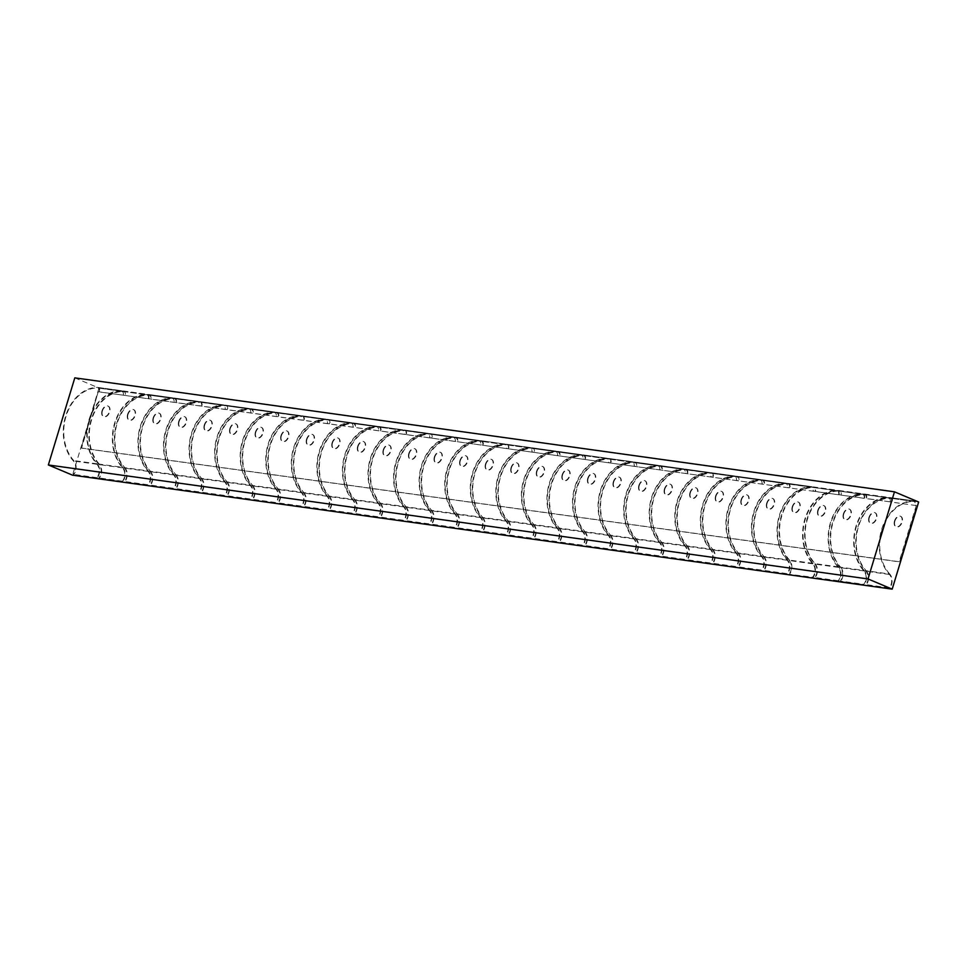 <?xml version="1.0" encoding="UTF-8"?>
<svg xmlns="http://www.w3.org/2000/svg" width="967" height="967" viewBox="0 0 967 967"><rect width="100%" height="100%" fill="white"/><g stroke="black" fill="none" stroke-linecap="round" stroke-linejoin="round"><path stroke-width="0.73" stroke-dasharray="4.83 3.63" d="M74.81 377.855L98.997 388.057L918.65 502.03M98.997 388.057L72.525 475.172M864.196 494.004A3.59 2.756 -82.1 0 1 864.534 494.016A3.59 2.756 -82.1 0 1 866.613 498.67L98.259 391.708L81.579 448.156L899.624 561.912L916.716 505.632L866.202 498.488A3.022 2.321 -82.1 0 0 864.45 494.584A3.022 2.321 -82.1 0 0 864.172 494.572L887.682 497.836A3.022 2.321 -82.1 0 1 887.972 497.86A3.022 2.321 -82.1 0 1 889.713 501.764L890.123 501.933A3.59 2.756 -82.1 0 0 888.044 497.292A3.59 2.756 -82.1 0 0 887.706 497.268A41.617 31.984 -82.1 0 0 856.315 525.19A41.617 31.984 -82.1 0 0 863.857 570.917A9.186 7.059 -82.1 0 1 863.797 584.298L840.287 581.034A9.186 7.059 97.9 0 0 840.347 567.653A41.617 31.984 -82.1 0 1 832.792 521.914A41.617 31.984 -82.1 0 1 864.196 494.004L887.706 497.268M840.649 567.206A9.755 7.494 -82.1 0 1 840.577 581.433L864.087 584.709A9.755 7.494 -82.1 0 0 864.16 570.47L840.649 567.206A41.049 31.548 -82.1 0 1 833.203 522.107A41.049 31.548 -82.1 0 1 864.172 494.572M864.16 570.47A41.049 31.548 -82.1 0 1 856.714 525.371A41.049 31.548 -82.1 0 1 887.682 497.836M838.607 566.916L815.084 563.652A41.049 31.548 -82.1 0 1 807.638 518.554A41.049 31.548 -82.1 0 1 838.607 491.018L862.117 494.282A41.049 31.548 -82.1 0 0 831.149 521.817A41.049 31.548 -82.1 0 0 838.607 566.916A9.755 7.494 -82.1 0 1 838.522 581.143L838.232 580.744A9.186 7.059 -82.1 0 0 838.292 567.363A41.617 31.984 -82.1 0 1 830.75 521.636A41.617 31.984 -82.1 0 1 862.141 493.714A3.59 2.756 -82.1 0 1 862.479 493.738A3.59 2.756 -82.1 0 1 864.558 498.38L891.767 502.042A3.022 2.321 -82.1 0 0 890.015 498.138A3.022 2.321 -82.1 0 0 889.737 498.126L913.247 501.389A3.022 2.321 -82.1 0 1 913.525 501.414A3.022 2.321 -82.1 0 1 915.278 505.318L916.305 505.463L899.213 561.73L81.168 447.987L98.259 391.708M815.084 563.652A9.755 7.494 -82.1 0 1 815.012 577.879L814.722 577.48A9.186 7.059 97.9 0 0 814.782 564.087A41.617 31.984 -82.1 0 1 807.24 518.36A41.617 31.984 -82.1 0 1 838.631 490.45A3.59 2.756 -82.1 0 1 838.969 490.462A3.59 2.756 -82.1 0 1 841.048 495.116L864.147 498.21A3.022 2.321 -82.1 0 0 862.407 494.306L838.897 491.031A3.022 2.321 -82.1 0 1 840.637 494.935L838.594 494.657A3.022 2.321 -82.1 0 0 836.842 490.752L813.332 487.477A3.022 2.321 -82.1 0 1 815.084 491.381L839.005 494.826A3.59 2.756 -82.1 0 0 836.914 490.184A3.59 2.756 -82.1 0 0 836.576 490.16A41.617 31.984 -82.1 0 0 805.185 518.082A41.617 31.984 -82.1 0 0 812.739 563.809A9.186 7.059 -82.1 0 1 812.667 577.19L789.447 574.325A9.755 7.494 -82.1 0 0 789.531 560.098A41.049 31.548 -82.1 0 1 782.073 515A41.049 31.548 -82.1 0 1 813.042 487.465A3.022 2.321 -82.1 0 1 813.332 487.477M869.345 517.575A5.717 3.578 -67.1 0 0 870.747 523.352A5.717 3.578 -67.1 0 0 876.271 519.472A5.717 3.578 -67.1 0 0 875.195 512.812A5.717 3.578 -67.1 0 0 869.345 517.575M98.67 391.877L99.287 391.853A3.022 2.321 -82.1 0 0 97.534 387.948A3.022 2.321 -82.1 0 0 97.256 387.924A41.049 31.548 -82.1 0 0 66.288 415.459A41.049 31.548 -82.1 0 0 73.734 460.558A9.755 7.494 -82.1 0 1 73.649 474.797L73.371 474.386A9.186 7.059 97.9 0 0 73.432 461.005A41.617 31.984 -82.1 0 1 65.877 415.278A41.617 31.984 -82.1 0 1 97.28 387.356A3.59 2.756 -82.1 0 1 97.619 387.38A3.59 2.756 -82.1 0 1 99.698 392.022L122.797 395.116A3.022 2.321 -82.1 0 0 121.044 391.212L97.534 387.948M99.214 478.351L122.724 481.614A9.755 7.494 -82.1 0 0 122.809 467.387L99.299 464.112A9.755 7.494 -82.1 0 1 99.214 478.351L98.924 477.94A9.186 7.059 97.9 0 0 98.997 464.559A41.617 31.984 -82.1 0 1 91.442 418.832A41.617 31.984 -82.1 0 1 122.833 390.91A3.59 2.756 -82.1 0 1 123.184 390.934A3.59 2.756 -82.1 0 1 125.263 395.576L123.208 395.298A3.59 2.756 -82.1 0 0 121.129 390.644L97.619 387.38M122.724 481.614L122.446 481.215A9.186 7.059 -82.1 0 0 122.507 467.835A41.617 31.984 -82.1 0 1 114.952 422.095A41.617 31.984 -82.1 0 1 146.355 394.185A3.59 2.756 -82.1 0 1 146.694 394.198A3.59 2.756 -82.1 0 1 148.773 398.851L150.417 398.96A3.022 2.321 -82.1 0 0 148.664 395.056A3.022 2.321 -82.1 0 0 148.374 395.044L171.884 398.307A3.022 2.321 -82.1 0 1 172.174 398.319A3.022 2.321 -82.1 0 1 173.927 402.224L175.982 402.514A3.022 2.321 -82.1 0 0 174.229 398.609A3.022 2.321 -82.1 0 0 173.939 398.597L197.449 401.861A3.022 2.321 -82.1 0 1 197.739 401.873A3.022 2.321 -82.1 0 1 199.492 405.777L201.547 406.067A3.022 2.321 -82.1 0 0 199.794 402.163A3.022 2.321 -82.1 0 0 199.504 402.151L223.014 405.415A3.022 2.321 -82.1 0 1 223.304 405.439A3.022 2.321 -82.1 0 1 225.057 409.343L227.112 409.621A3.022 2.321 -82.1 0 0 225.359 405.717A3.022 2.321 -82.1 0 0 225.069 405.705L248.579 408.968A3.022 2.321 -82.1 0 1 248.87 408.993A3.022 2.321 -82.1 0 1 250.622 412.897L252.665 413.175A3.022 2.321 -82.1 0 0 250.924 409.271A3.022 2.321 -82.1 0 0 250.634 409.259L274.144 412.522A3.022 2.321 -82.1 0 1 274.435 412.546A3.022 2.321 -82.1 0 1 276.175 416.451L278.23 416.729A3.022 2.321 -82.1 0 0 276.477 412.824A3.022 2.321 -82.1 0 0 276.199 412.812L299.71 416.076A3.022 2.321 -82.1 0 1 300 416.1A3.022 2.321 -82.1 0 1 301.74 420.004L303.795 420.282A3.022 2.321 -82.1 0 0 302.042 416.378A3.022 2.321 -82.1 0 0 301.764 416.366L325.275 419.63A3.022 2.321 -82.1 0 1 325.553 419.654A3.022 2.321 -82.1 0 1 327.305 423.558L329.36 423.836A3.022 2.321 -82.1 0 0 327.608 419.932A3.022 2.321 -82.1 0 0 327.329 419.92L350.84 423.195A3.022 2.321 -82.1 0 1 351.118 423.208A3.022 2.321 -82.1 0 1 352.87 427.112L354.925 427.402A3.022 2.321 -82.1 0 0 353.173 423.498A3.022 2.321 -82.1 0 0 352.895 423.473L376.405 426.749A3.022 2.321 -82.1 0 1 376.683 426.761A3.022 2.321 -82.1 0 1 378.435 430.666L380.49 430.956A3.022 2.321 -82.1 0 0 378.738 427.051A3.022 2.321 -82.1 0 0 378.46 427.027L401.97 430.303A3.022 2.321 -82.1 0 1 402.248 430.315A3.022 2.321 -82.1 0 1 404.001 434.219L406.055 434.509A3.022 2.321 -82.1 0 0 404.303 430.605A3.022 2.321 -82.1 0 0 404.013 430.581L427.535 433.857A3.022 2.321 -82.1 0 1 427.813 433.869A3.022 2.321 -82.1 0 1 429.566 437.773L431.62 438.063A3.022 2.321 -82.1 0 0 429.868 434.159A3.022 2.321 -82.1 0 0 429.578 434.135L453.088 437.41A3.022 2.321 -82.1 0 1 453.378 437.422A3.022 2.321 -82.1 0 1 455.131 441.327L457.186 441.617A3.022 2.321 -82.1 0 0 455.433 437.713A3.022 2.321 -82.1 0 0 455.143 437.7L478.653 440.964A3.022 2.321 -82.1 0 1 478.943 440.976A3.022 2.321 -82.1 0 1 480.696 444.88L482.751 445.171A3.022 2.321 -82.1 0 0 480.998 441.266A3.022 2.321 -82.1 0 0 480.708 441.254L504.218 444.518A3.022 2.321 -82.1 0 1 504.508 444.53A3.022 2.321 -82.1 0 1 506.261 448.434L508.316 448.724A3.022 2.321 -82.1 0 0 506.563 444.82A3.022 2.321 -82.1 0 0 506.273 444.808L529.783 448.072A3.022 2.321 -82.1 0 1 530.073 448.096A3.022 2.321 -82.1 0 1 531.826 452L533.869 452.278A3.022 2.321 -82.1 0 0 532.128 448.374A3.022 2.321 -82.1 0 0 531.838 448.362L555.348 451.625A3.022 2.321 -82.1 0 1 555.638 451.649A3.022 2.321 -82.1 0 1 557.391 455.554L559.434 455.832A3.022 2.321 -82.1 0 0 557.693 451.927A3.022 2.321 -82.1 0 0 557.403 451.915L580.913 455.179A3.022 2.321 -82.1 0 1 581.203 455.203A3.022 2.321 -82.1 0 1 582.944 459.107L584.999 459.385A3.022 2.321 -82.1 0 0 583.246 455.481A3.022 2.321 -82.1 0 0 582.968 455.469L606.478 458.733A3.022 2.321 -82.1 0 1 606.756 458.757A3.022 2.321 -82.1 0 1 608.509 462.661L610.564 462.939A3.022 2.321 -82.1 0 0 608.811 459.035A3.022 2.321 -82.1 0 0 608.533 459.023L632.043 462.299A3.022 2.321 -82.1 0 1 632.321 462.311A3.022 2.321 -82.1 0 1 634.074 466.215L636.129 466.505A3.022 2.321 -82.1 0 0 634.376 462.589A3.022 2.321 -82.1 0 0 634.098 462.577L657.608 465.852A3.022 2.321 -82.1 0 1 657.886 465.864A3.022 2.321 -82.1 0 1 659.639 469.769L661.694 470.059A3.022 2.321 -82.1 0 0 659.941 466.154A3.022 2.321 -82.1 0 0 659.663 466.13L683.173 469.406A3.022 2.321 -82.1 0 1 683.451 469.418A3.022 2.321 -82.1 0 1 685.204 473.322L687.259 473.612A3.022 2.321 -82.1 0 0 685.506 469.708A3.022 2.321 -82.1 0 0 685.228 469.684L708.738 472.96A3.022 2.321 -82.1 0 1 709.016 472.972A3.022 2.321 -82.1 0 1 710.769 476.876L712.824 477.166A3.022 2.321 -82.1 0 0 711.071 473.262A3.022 2.321 -82.1 0 0 710.781 473.238L734.291 476.513A3.022 2.321 -82.1 0 1 734.582 476.526A3.022 2.321 -82.1 0 1 736.334 480.43L738.389 480.72A3.022 2.321 -82.1 0 0 736.636 476.816A3.022 2.321 -82.1 0 0 736.346 476.791L759.857 480.067A3.022 2.321 -82.1 0 1 760.147 480.079A3.022 2.321 -82.1 0 1 761.899 483.983L763.954 484.274A3.022 2.321 -82.1 0 0 762.201 480.369A3.022 2.321 -82.1 0 0 761.911 480.357L785.422 483.621A3.022 2.321 -82.1 0 1 785.712 483.633A3.022 2.321 -82.1 0 1 787.464 487.537L789.519 487.827A3.022 2.321 -82.1 0 0 787.767 483.923A3.022 2.321 -82.1 0 0 787.476 483.911L810.987 487.175A3.022 2.321 -82.1 0 1 811.277 487.187A3.022 2.321 -82.1 0 1 813.029 491.091L815.483 491.55A3.59 2.756 -82.1 0 0 813.404 486.909L836.914 490.184M818.215 510.467A5.717 3.578 -67.1 0 0 819.617 516.245A5.717 3.578 -67.1 0 0 825.141 512.365A5.717 3.578 -67.1 0 0 824.065 505.705A5.717 3.578 -67.1 0 0 818.215 510.467M767.085 503.36A5.717 3.578 -67.1 0 0 768.487 509.138A5.717 3.578 -67.1 0 0 774.011 505.257A5.717 3.578 -67.1 0 0 772.935 498.597A5.717 3.578 -67.1 0 0 767.085 503.36M715.967 496.252A5.717 3.578 -67.1 0 0 717.357 502.018A5.717 3.578 -67.1 0 0 722.881 498.15A5.717 3.578 -67.1 0 0 721.805 491.49A5.717 3.578 -67.1 0 0 715.967 496.252M664.837 489.145A5.717 3.578 -67.1 0 0 666.227 494.911A5.717 3.578 -67.1 0 0 671.763 491.043A5.717 3.578 -67.1 0 0 670.687 484.382A5.717 3.578 -67.1 0 0 664.837 489.145M613.707 482.037A5.717 3.578 -67.1 0 0 615.109 487.803A5.717 3.578 -67.1 0 0 620.633 483.935A5.717 3.578 -67.1 0 0 619.557 477.275A5.717 3.578 -67.1 0 0 613.707 482.037M562.576 474.918A5.717 3.578 -67.1 0 0 563.979 480.696A5.717 3.578 -67.1 0 0 569.503 476.816A5.717 3.578 -67.1 0 0 568.427 470.155A5.717 3.578 -67.1 0 0 562.576 474.918M511.446 467.81A5.717 3.578 -67.1 0 0 512.848 473.588A5.717 3.578 -67.1 0 0 518.372 469.708A5.717 3.578 -67.1 0 0 517.297 463.048A5.717 3.578 -67.1 0 0 511.446 467.81M460.316 460.703A5.717 3.578 -67.1 0 0 461.718 466.481A5.717 3.578 -67.1 0 0 467.242 462.601A5.717 3.578 -67.1 0 0 466.167 455.94A5.717 3.578 -67.1 0 0 460.316 460.703M409.198 453.596A5.717 3.578 -67.1 0 0 410.588 459.361A5.717 3.578 -67.1 0 0 416.112 455.493A5.717 3.578 -67.1 0 0 415.036 448.833A5.717 3.578 -67.1 0 0 409.198 453.596M358.068 446.488A5.717 3.578 -67.1 0 0 359.47 452.254A5.717 3.578 -67.1 0 0 364.994 448.386A5.717 3.578 -67.1 0 0 363.918 441.726A5.717 3.578 -67.1 0 0 358.068 446.488M306.938 439.381A5.717 3.578 -67.1 0 0 308.34 445.146A5.717 3.578 -67.1 0 0 313.864 441.278A5.717 3.578 -67.1 0 0 312.788 434.606A5.717 3.578 -67.1 0 0 306.938 439.381M255.808 432.261A5.717 3.578 -67.1 0 0 257.21 438.039A5.717 3.578 -67.1 0 0 262.734 434.159A5.717 3.578 -67.1 0 0 261.658 427.499A5.717 3.578 -67.1 0 0 255.808 432.261M204.678 425.154A5.717 3.578 -67.1 0 0 206.08 430.931A5.717 3.578 -67.1 0 0 211.604 427.051A5.717 3.578 -67.1 0 0 210.528 420.391A5.717 3.578 -67.1 0 0 204.678 425.154M153.56 418.046A5.717 3.578 -67.1 0 0 154.95 423.824A5.717 3.578 -67.1 0 0 160.474 419.944A5.717 3.578 -67.1 0 0 159.398 413.284A5.717 3.578 -67.1 0 0 153.56 418.046M102.429 410.939A5.717 3.578 -67.1 0 0 103.82 416.704A5.717 3.578 -67.1 0 0 109.356 412.836A5.717 3.578 -67.1 0 0 108.28 406.176A5.717 3.578 -67.1 0 0 102.429 410.939M127.995 414.492A5.717 3.578 -67.1 0 0 129.385 420.27A5.717 3.578 -67.1 0 0 134.909 416.39A5.717 3.578 -67.1 0 0 133.833 409.73A5.717 3.578 -67.1 0 0 127.995 414.492M179.113 421.6A5.717 3.578 -67.1 0 0 180.515 427.378A5.717 3.578 -67.1 0 0 186.039 423.498A5.717 3.578 -67.1 0 0 184.963 416.837A5.717 3.578 -67.1 0 0 179.113 421.6M230.243 428.707A5.717 3.578 -67.1 0 0 231.645 434.485A5.717 3.578 -67.1 0 0 237.169 430.605A5.717 3.578 -67.1 0 0 236.093 423.945A5.717 3.578 -67.1 0 0 230.243 428.707M281.373 435.827A5.717 3.578 -67.1 0 0 282.775 441.593A5.717 3.578 -67.1 0 0 288.299 437.725A5.717 3.578 -67.1 0 0 287.223 431.052A5.717 3.578 -67.1 0 0 281.373 435.827M332.503 442.934A5.717 3.578 -67.1 0 0 333.905 448.7A5.717 3.578 -67.1 0 0 339.429 444.832A5.717 3.578 -67.1 0 0 338.353 438.172A5.717 3.578 -67.1 0 0 332.503 442.934M383.633 450.042A5.717 3.578 -67.1 0 0 385.023 455.808A5.717 3.578 -67.1 0 0 390.559 451.94A5.717 3.578 -67.1 0 0 389.483 445.279A5.717 3.578 -67.1 0 0 383.633 450.042M434.763 457.149A5.717 3.578 -67.1 0 0 436.153 462.927A5.717 3.578 -67.1 0 0 441.677 459.047A5.717 3.578 -67.1 0 0 440.601 452.387A5.717 3.578 -67.1 0 0 434.763 457.149M485.881 464.257A5.717 3.578 -67.1 0 0 487.283 470.035A5.717 3.578 -67.1 0 0 492.807 466.154A5.717 3.578 -67.1 0 0 491.732 459.494A5.717 3.578 -67.1 0 0 485.881 464.257M537.011 471.364A5.717 3.578 -67.1 0 0 538.414 477.142A5.717 3.578 -67.1 0 0 543.938 473.262A5.717 3.578 -67.1 0 0 542.862 466.602A5.717 3.578 -67.1 0 0 537.011 471.364M588.141 478.484A5.717 3.578 -67.1 0 0 589.544 484.249A5.717 3.578 -67.1 0 0 595.068 480.381A5.717 3.578 -67.1 0 0 593.992 473.709A5.717 3.578 -67.1 0 0 588.141 478.484M639.272 485.591A5.717 3.578 -67.1 0 0 640.674 491.357A5.717 3.578 -67.1 0 0 646.198 487.489A5.717 3.578 -67.1 0 0 645.122 480.829A5.717 3.578 -67.1 0 0 639.272 485.591M690.402 492.699A5.717 3.578 -67.1 0 0 691.792 498.464A5.717 3.578 -67.1 0 0 697.328 494.596A5.717 3.578 -67.1 0 0 696.252 487.936A5.717 3.578 -67.1 0 0 690.402 492.699M741.532 499.806A5.717 3.578 -67.1 0 0 742.922 505.584A5.717 3.578 -67.1 0 0 748.446 501.704A5.717 3.578 -67.1 0 0 747.37 495.044A5.717 3.578 -67.1 0 0 741.532 499.806M792.65 506.913A5.717 3.578 -67.1 0 0 794.052 512.691A5.717 3.578 -67.1 0 0 799.576 508.811A5.717 3.578 -67.1 0 0 798.5 502.151A5.717 3.578 -67.1 0 0 792.65 506.913M843.78 514.021A5.717 3.578 -67.1 0 0 845.182 519.799A5.717 3.578 -67.1 0 0 850.706 515.919A5.717 3.578 -67.1 0 0 849.63 509.258A5.717 3.578 -67.1 0 0 843.78 514.021M894.91 521.14A5.717 3.578 -67.1 0 0 896.312 526.906A5.717 3.578 -67.1 0 0 901.836 523.038A5.717 3.578 -67.1 0 0 900.761 516.366A5.717 3.578 -67.1 0 0 894.91 521.14M868.934 517.405A5.717 3.578 -67.1 0 0 870.336 523.183A5.717 3.578 -67.1 0 0 875.86 519.303A5.717 3.578 -67.1 0 0 874.784 512.643A5.717 3.578 -67.1 0 0 868.934 517.405M817.804 510.298A5.717 3.578 -67.1 0 0 819.206 516.064A5.717 3.578 -67.1 0 0 824.73 512.196A5.717 3.578 -67.1 0 0 823.654 505.536A5.717 3.578 -67.1 0 0 817.804 510.298M766.674 503.191A5.717 3.578 -67.1 0 0 768.076 508.956A5.717 3.578 -67.1 0 0 773.6 505.088A5.717 3.578 -67.1 0 0 772.524 498.428A5.717 3.578 -67.1 0 0 766.674 503.191M715.556 496.083A5.717 3.578 -67.1 0 0 716.946 501.849A5.717 3.578 -67.1 0 0 722.47 497.981A5.717 3.578 -67.1 0 0 721.394 491.309A5.717 3.578 -67.1 0 0 715.556 496.083M664.426 488.964A5.717 3.578 -67.1 0 0 665.828 494.741A5.717 3.578 -67.1 0 0 671.352 490.861A5.717 3.578 -67.1 0 0 670.276 484.201A5.717 3.578 -67.1 0 0 664.426 488.964M613.296 481.856A5.717 3.578 -67.1 0 0 614.698 487.634A5.717 3.578 -67.1 0 0 620.222 483.754A5.717 3.578 -67.1 0 0 619.146 477.094A5.717 3.578 -67.1 0 0 613.296 481.856M562.165 474.749A5.717 3.578 -67.1 0 0 563.568 480.526A5.717 3.578 -67.1 0 0 569.092 476.646A5.717 3.578 -67.1 0 0 568.016 469.986A5.717 3.578 -67.1 0 0 562.165 474.749M511.035 467.641A5.717 3.578 -67.1 0 0 512.437 473.407A5.717 3.578 -67.1 0 0 517.961 469.539A5.717 3.578 -67.1 0 0 516.886 462.879A5.717 3.578 -67.1 0 0 511.035 467.641M459.917 460.534A5.717 3.578 -67.1 0 0 461.307 466.299A5.717 3.578 -67.1 0 0 466.831 462.431A5.717 3.578 -67.1 0 0 465.756 455.771A5.717 3.578 -67.1 0 0 459.917 460.534M408.787 453.426A5.717 3.578 -67.1 0 0 410.177 459.192A5.717 3.578 -67.1 0 0 415.713 455.324A5.717 3.578 -67.1 0 0 414.638 448.652A5.717 3.578 -67.1 0 0 408.787 453.426M357.657 446.307A5.717 3.578 -67.1 0 0 359.059 452.085A5.717 3.578 -67.1 0 0 364.583 448.204A5.717 3.578 -67.1 0 0 363.507 441.544A5.717 3.578 -67.1 0 0 357.657 446.307M306.527 439.199A5.717 3.578 -67.1 0 0 307.929 444.977A5.717 3.578 -67.1 0 0 313.453 441.097A5.717 3.578 -67.1 0 0 312.377 434.437A5.717 3.578 -67.1 0 0 306.527 439.199M255.397 432.092A5.717 3.578 -67.1 0 0 256.799 437.87A5.717 3.578 -67.1 0 0 262.323 433.99A5.717 3.578 -67.1 0 0 261.247 427.329A5.717 3.578 -67.1 0 0 255.397 432.092M204.267 424.984A5.717 3.578 -67.1 0 0 205.669 430.75A5.717 3.578 -67.1 0 0 211.193 426.882A5.717 3.578 -67.1 0 0 210.117 420.222A5.717 3.578 -67.1 0 0 204.267 424.984M153.149 417.877A5.717 3.578 -67.1 0 0 154.539 423.643A5.717 3.578 -67.1 0 0 160.063 419.775A5.717 3.578 -67.1 0 0 158.987 413.114A5.717 3.578 -67.1 0 0 153.149 417.877M102.019 410.77A5.717 3.578 -67.1 0 0 103.409 416.535A5.717 3.578 -67.1 0 0 108.945 412.667A5.717 3.578 -67.1 0 0 107.869 405.995A5.717 3.578 -67.1 0 0 102.019 410.77M127.584 414.323A5.717 3.578 -67.1 0 0 128.974 420.089A5.717 3.578 -67.1 0 0 134.498 416.221A5.717 3.578 -67.1 0 0 133.422 409.561A5.717 3.578 -67.1 0 0 127.584 414.323M178.702 421.431A5.717 3.578 -67.1 0 0 180.104 427.196A5.717 3.578 -67.1 0 0 185.628 423.328A5.717 3.578 -67.1 0 0 184.552 416.668A5.717 3.578 -67.1 0 0 178.702 421.431M229.832 428.538A5.717 3.578 -67.1 0 0 231.234 434.316A5.717 3.578 -67.1 0 0 236.758 430.436A5.717 3.578 -67.1 0 0 235.682 423.776A5.717 3.578 -67.1 0 0 229.832 428.538M280.962 435.646A5.717 3.578 -67.1 0 0 282.364 441.423A5.717 3.578 -67.1 0 0 287.888 437.543A5.717 3.578 -67.1 0 0 286.812 430.883A5.717 3.578 -67.1 0 0 280.962 435.646M332.092 442.753A5.717 3.578 -67.1 0 0 333.494 448.531A5.717 3.578 -67.1 0 0 339.018 444.651A5.717 3.578 -67.1 0 0 337.942 437.991A5.717 3.578 -67.1 0 0 332.092 442.753M383.222 449.873A5.717 3.578 -67.1 0 0 384.612 455.638A5.717 3.578 -67.1 0 0 390.148 451.77A5.717 3.578 -67.1 0 0 389.072 445.098A5.717 3.578 -67.1 0 0 383.222 449.873M434.352 456.98A5.717 3.578 -67.1 0 0 435.742 462.746A5.717 3.578 -67.1 0 0 441.266 458.878A5.717 3.578 -67.1 0 0 440.19 452.218A5.717 3.578 -67.1 0 0 434.352 456.98M485.47 464.087A5.717 3.578 -67.1 0 0 486.872 469.853A5.717 3.578 -67.1 0 0 492.396 465.985A5.717 3.578 -67.1 0 0 491.321 459.325A5.717 3.578 -67.1 0 0 485.47 464.087M536.6 471.195A5.717 3.578 -67.1 0 0 538.003 476.973A5.717 3.578 -67.1 0 0 543.527 473.093A5.717 3.578 -67.1 0 0 542.451 466.432A5.717 3.578 -67.1 0 0 536.6 471.195M587.731 478.302A5.717 3.578 -67.1 0 0 589.133 484.08A5.717 3.578 -67.1 0 0 594.657 480.2A5.717 3.578 -67.1 0 0 593.581 473.54A5.717 3.578 -67.1 0 0 587.731 478.302M638.861 485.41A5.717 3.578 -67.1 0 0 640.263 491.188A5.717 3.578 -67.1 0 0 645.787 487.308A5.717 3.578 -67.1 0 0 644.711 480.647A5.717 3.578 -67.1 0 0 638.861 485.41M689.991 492.529A5.717 3.578 -67.1 0 0 691.381 498.295A5.717 3.578 -67.1 0 0 696.917 494.427A5.717 3.578 -67.1 0 0 695.841 487.755A5.717 3.578 -67.1 0 0 689.991 492.529M741.121 499.637A5.717 3.578 -67.1 0 0 742.511 505.403A5.717 3.578 -67.1 0 0 748.035 501.535A5.717 3.578 -67.1 0 0 746.959 494.874A5.717 3.578 -67.1 0 0 741.121 499.637M792.239 506.744A5.717 3.578 -67.1 0 0 793.641 512.51A5.717 3.578 -67.1 0 0 799.165 508.642A5.717 3.578 -67.1 0 0 798.089 501.982A5.717 3.578 -67.1 0 0 792.239 506.744M843.369 513.852A5.717 3.578 -67.1 0 0 844.771 519.63A5.717 3.578 -67.1 0 0 850.295 515.749A5.717 3.578 -67.1 0 0 849.219 509.089A5.717 3.578 -67.1 0 0 843.369 513.852M894.499 520.959A5.717 3.578 -67.1 0 0 895.901 526.737A5.717 3.578 -67.1 0 0 901.425 522.857A5.717 3.578 -67.1 0 0 900.35 516.197A5.717 3.578 -67.1 0 0 894.499 520.959M812.739 563.809L789.217 560.534A41.617 31.984 -82.1 0 1 781.674 514.807A41.617 31.984 -82.1 0 1 813.066 486.897A3.59 2.756 -82.1 0 1 813.404 486.909M789.217 560.534A9.186 7.059 -82.1 0 1 789.157 573.914M813.042 487.465L836.552 490.728A41.049 31.548 -82.1 0 0 805.584 518.264A41.049 31.548 -82.1 0 0 813.042 563.362A9.755 7.494 -82.1 0 1 812.957 577.589L789.447 574.325M761.936 479.777A3.59 2.756 -82.1 0 1 762.274 479.801A3.59 2.756 -82.1 0 1 764.365 484.443L787.875 487.719A3.59 2.756 -82.1 0 0 785.784 483.077A3.59 2.756 -82.1 0 0 785.446 483.053A41.617 31.984 -82.1 0 0 754.055 510.975A41.617 31.984 -82.1 0 0 761.609 556.702A9.186 7.059 -82.1 0 1 761.537 570.083L738.026 566.807A9.186 7.059 97.9 0 0 738.099 553.426A41.617 31.984 -82.1 0 1 730.544 507.699A41.617 31.984 -82.1 0 1 761.936 479.777L785.446 483.053M738.401 552.991A9.755 7.494 -82.1 0 1 738.317 567.218L761.827 570.482A9.755 7.494 -82.1 0 0 761.911 556.255L738.401 552.991A41.049 31.548 -82.1 0 1 730.943 507.88A41.049 31.548 -82.1 0 1 761.911 480.357M761.911 556.255A41.049 31.548 -82.1 0 1 754.465 511.156A41.049 31.548 -82.1 0 1 785.422 483.621M710.805 472.67A3.59 2.756 -82.1 0 1 711.156 472.694A3.59 2.756 -82.1 0 1 713.235 477.335L736.745 480.611A3.59 2.756 -82.1 0 0 734.666 475.957A3.59 2.756 -82.1 0 0 734.328 475.945A41.617 31.984 -82.1 0 0 702.924 503.855A41.617 31.984 -82.1 0 0 710.479 549.582A9.186 7.059 -82.1 0 1 710.419 562.975L686.896 559.7A9.186 7.059 97.9 0 0 686.969 546.319A41.617 31.984 -82.1 0 1 679.414 500.592A41.617 31.984 -82.1 0 1 710.805 472.67L734.328 475.945M687.271 545.871A9.755 7.494 -82.1 0 1 687.186 560.111L710.697 563.374A9.755 7.494 -82.1 0 0 710.781 549.147L687.271 545.871A41.049 31.548 -82.1 0 1 679.825 500.773A41.049 31.548 -82.1 0 1 710.781 473.238M710.781 549.147A41.049 31.548 -82.1 0 1 703.335 504.049A41.049 31.548 -82.1 0 1 734.291 476.513M659.687 465.562A3.59 2.756 -82.1 0 1 660.026 465.586A3.59 2.756 -82.1 0 1 662.105 470.228L685.615 473.492A3.59 2.756 -82.1 0 0 683.536 468.85A3.59 2.756 -82.1 0 0 683.198 468.838A41.617 31.984 -82.1 0 0 651.794 496.748A41.617 31.984 -82.1 0 0 659.349 542.475A9.186 7.059 -82.1 0 1 659.289 555.856L635.778 552.592A9.186 7.059 97.9 0 0 635.839 539.211A41.617 31.984 -82.1 0 1 628.284 493.484A41.617 31.984 -82.1 0 1 659.687 465.562L683.198 468.838M636.141 538.764A9.755 7.494 -82.1 0 1 636.068 552.991L659.579 556.267A9.755 7.494 -82.1 0 0 659.651 542.04L636.141 538.764A41.049 31.548 -82.1 0 1 628.695 493.666A41.049 31.548 -82.1 0 1 659.663 466.13M659.651 542.04A41.049 31.548 -82.1 0 1 652.205 496.941A41.049 31.548 -82.1 0 1 683.173 469.406M608.557 458.455A3.59 2.756 -82.1 0 1 608.896 458.479A3.59 2.756 -82.1 0 1 610.975 463.12L634.485 466.384A3.59 2.756 -82.1 0 0 632.406 461.743A3.59 2.756 -82.1 0 0 632.067 461.718A41.617 31.984 -82.1 0 0 600.664 489.64A41.617 31.984 -82.1 0 0 608.219 535.367A9.186 7.059 -82.1 0 1 608.158 548.748L584.648 545.485A9.186 7.059 97.9 0 0 584.709 532.104A41.617 31.984 -82.1 0 1 577.154 486.377A41.617 31.984 -82.1 0 1 608.557 458.455L632.067 461.718M585.011 531.657A9.755 7.494 -82.1 0 1 584.938 545.884L608.448 549.159A9.755 7.494 -82.1 0 0 608.521 534.932L585.011 531.657A41.049 31.548 -82.1 0 1 577.565 486.558A41.049 31.548 -82.1 0 1 608.533 459.023M608.521 534.932A41.049 31.548 -82.1 0 1 601.075 489.822A41.049 31.548 -82.1 0 1 632.043 462.299M557.427 451.347A3.59 2.756 -82.1 0 1 557.766 451.359A3.59 2.756 -82.1 0 1 559.845 456.013L583.355 459.277A3.59 2.756 -82.1 0 0 581.276 454.635A3.59 2.756 -82.1 0 0 580.937 454.611A41.617 31.984 -82.1 0 0 549.546 482.533A41.617 31.984 -82.1 0 0 557.089 528.26A9.186 7.059 -82.1 0 1 557.028 541.641L533.518 538.377A9.186 7.059 97.9 0 0 533.579 524.996A41.617 31.984 -82.1 0 1 526.036 479.257A41.617 31.984 -82.1 0 1 557.427 451.347L580.937 454.611M533.881 524.549A9.755 7.494 -82.1 0 1 533.808 538.776L557.318 542.052A9.755 7.494 -82.1 0 0 557.391 527.813L533.881 524.549A41.049 31.548 -82.1 0 1 526.435 479.451A41.049 31.548 -82.1 0 1 557.403 451.915M557.391 527.813A41.049 31.548 -82.1 0 1 549.945 482.714A41.049 31.548 -82.1 0 1 580.913 455.179M506.297 444.24A3.59 2.756 -82.1 0 1 506.635 444.252A3.59 2.756 -82.1 0 1 508.727 448.893L532.237 452.169A3.59 2.756 -82.1 0 0 530.146 447.528A3.59 2.756 -82.1 0 0 529.807 447.503A41.617 31.984 -82.1 0 0 498.416 475.426A41.617 31.984 -82.1 0 0 505.971 521.153A9.186 7.059 -82.1 0 1 505.898 534.533L482.388 531.258A9.186 7.059 97.9 0 0 482.46 517.877A41.617 31.984 -82.1 0 1 474.906 472.15A41.617 31.984 -82.1 0 1 506.297 444.24L529.807 447.503M482.763 517.442A9.755 7.494 -82.1 0 1 482.678 531.669L506.188 534.932A9.755 7.494 -82.1 0 0 506.273 520.705L482.763 517.442A41.049 31.548 -82.1 0 1 475.305 472.343A41.049 31.548 -82.1 0 1 506.273 444.808M506.273 520.705A41.049 31.548 -82.1 0 1 498.815 475.607A41.049 31.548 -82.1 0 1 529.783 448.072M455.167 437.12A3.59 2.756 -82.1 0 1 455.505 437.144A3.59 2.756 -82.1 0 1 457.596 441.786L481.107 445.062A3.59 2.756 -82.1 0 0 479.016 440.42A3.59 2.756 -82.1 0 0 478.677 440.396A41.617 31.984 -82.1 0 0 447.286 468.306A41.617 31.984 -82.1 0 0 454.841 514.045A9.186 7.059 -82.1 0 1 454.768 527.426L431.258 524.15A9.186 7.059 97.9 0 0 431.33 510.769A41.617 31.984 -82.1 0 1 423.776 465.042A41.617 31.984 -82.1 0 1 455.167 437.12L478.677 440.396M431.633 510.334A9.755 7.494 -82.1 0 1 431.548 524.561L455.058 527.825A9.755 7.494 -82.1 0 0 455.143 513.598L431.633 510.334A41.049 31.548 -82.1 0 1 424.187 465.224A41.049 31.548 -82.1 0 1 455.143 437.7M455.143 513.598A41.049 31.548 -82.1 0 1 447.697 468.499A41.049 31.548 -82.1 0 1 478.653 440.964M404.049 430.013A3.59 2.756 -82.1 0 1 404.387 430.037A3.59 2.756 -82.1 0 1 406.466 434.679L429.977 437.954A3.59 2.756 -82.1 0 0 427.897 433.301A3.59 2.756 -82.1 0 0 427.559 433.289A41.617 31.984 -82.1 0 0 396.156 461.199A41.617 31.984 -82.1 0 0 403.71 506.926A9.186 7.059 -82.1 0 1 403.65 520.319L380.14 517.043A9.186 7.059 97.9 0 0 380.2 503.662A41.617 31.984 -82.1 0 1 372.646 457.935A41.617 31.984 -82.1 0 1 404.049 430.013L427.559 433.289M380.502 503.215A9.755 7.494 -82.1 0 1 380.418 517.454L403.928 520.717A9.755 7.494 -82.1 0 0 404.013 506.49L380.502 503.215A41.049 31.548 -82.1 0 1 373.057 458.116A41.049 31.548 -82.1 0 1 404.013 430.581M404.013 506.49A41.049 31.548 -82.1 0 1 396.567 461.392A41.049 31.548 -82.1 0 1 427.535 433.857M352.919 422.905A3.59 2.756 -82.1 0 1 353.257 422.93A3.59 2.756 -82.1 0 1 355.336 427.571L378.846 430.835A3.59 2.756 -82.1 0 0 376.767 426.193A3.59 2.756 -82.1 0 0 376.429 426.181A41.617 31.984 -82.1 0 0 345.026 454.091A41.617 31.984 -82.1 0 0 352.58 499.818A9.186 7.059 -82.1 0 1 352.52 513.199L329.01 509.935A9.186 7.059 97.9 0 0 329.07 496.555A41.617 31.984 -82.1 0 1 321.515 450.827A41.617 31.984 -82.1 0 1 352.919 422.905L376.429 426.181M329.372 496.107A9.755 7.494 -82.1 0 1 329.3 510.334L352.81 513.61A9.755 7.494 -82.1 0 0 352.882 499.383L329.372 496.107A41.049 31.548 -82.1 0 1 321.926 451.009A41.049 31.548 -82.1 0 1 352.895 423.473M352.882 499.383A41.049 31.548 -82.1 0 1 345.437 454.285A41.049 31.548 -82.1 0 1 376.405 426.749M301.789 415.798A3.59 2.756 -82.1 0 1 302.127 415.822A3.59 2.756 -82.1 0 1 304.206 420.464L327.716 423.727A3.59 2.756 -82.1 0 0 325.637 419.086A3.59 2.756 -82.1 0 0 325.299 419.062A41.617 31.984 -82.1 0 0 293.895 446.984A41.617 31.984 -82.1 0 0 301.45 492.711A9.186 7.059 -82.1 0 1 301.39 506.092L277.88 502.828A9.186 7.059 97.9 0 0 277.94 489.447A41.617 31.984 -82.1 0 1 270.385 443.72A41.617 31.984 -82.1 0 1 301.789 415.798L325.299 419.062M278.242 489A9.755 7.494 -82.1 0 1 278.17 503.227L301.68 506.503A9.755 7.494 -82.1 0 0 301.752 492.276L278.242 489A41.049 31.548 -82.1 0 1 270.796 443.901A41.049 31.548 -82.1 0 1 301.764 416.366M301.752 492.276A41.049 31.548 -82.1 0 1 294.306 447.165A41.049 31.548 -82.1 0 1 325.275 419.63M250.658 408.69A3.59 2.756 -82.1 0 1 250.997 408.703A3.59 2.756 -82.1 0 1 253.076 413.356L276.586 416.62A3.59 2.756 -82.1 0 0 274.507 411.978A3.59 2.756 -82.1 0 0 274.169 411.954A41.617 31.984 -82.1 0 0 242.777 439.876A41.617 31.984 -82.1 0 0 250.32 485.603A9.186 7.059 -82.1 0 1 250.26 498.984L226.749 495.72A9.186 7.059 97.9 0 0 226.81 482.328A41.617 31.984 -82.1 0 1 219.267 436.601A41.617 31.984 -82.1 0 1 250.658 408.69L274.169 411.954M227.112 481.892A9.755 7.494 -82.1 0 1 227.04 496.119L250.55 499.395A9.755 7.494 -82.1 0 0 250.634 485.156L227.112 481.892A41.049 31.548 -82.1 0 1 219.666 436.794A41.049 31.548 -82.1 0 1 250.634 409.259M250.634 485.156A41.049 31.548 -82.1 0 1 243.176 440.058A41.049 31.548 -82.1 0 1 274.144 412.522M199.528 401.583A3.59 2.756 -82.1 0 1 199.867 401.595A3.59 2.756 -82.1 0 1 201.958 406.237L225.468 409.512A3.59 2.756 -82.1 0 0 223.377 404.871A3.59 2.756 -82.1 0 0 223.039 404.847A41.617 31.984 -82.1 0 0 191.647 432.769A41.617 31.984 -82.1 0 0 199.202 478.496A9.186 7.059 -82.1 0 1 199.129 491.877L175.619 488.601A9.186 7.059 97.9 0 0 175.692 475.22A41.617 31.984 -82.1 0 1 168.137 429.493A41.617 31.984 -82.1 0 1 199.528 401.583L223.039 404.847M175.994 474.785A9.755 7.494 -82.1 0 1 175.909 489.012L199.42 492.276A9.755 7.494 -82.1 0 0 199.504 478.049L175.994 474.785A41.049 31.548 -82.1 0 1 168.536 429.686A41.049 31.548 -82.1 0 1 199.504 402.151M199.504 478.049A41.049 31.548 -82.1 0 1 192.046 432.95A41.049 31.548 -82.1 0 1 223.014 405.415M148.398 394.463A3.59 2.756 -82.1 0 1 148.737 394.488A3.59 2.756 -82.1 0 1 150.828 399.129L174.338 402.405A3.59 2.756 -82.1 0 0 172.247 397.763A3.59 2.756 -82.1 0 0 171.908 397.739A41.617 31.984 -82.1 0 0 140.517 425.649A41.617 31.984 -82.1 0 0 148.072 471.388A9.186 7.059 -82.1 0 1 147.999 484.769L124.489 481.493A9.186 7.059 97.9 0 0 124.562 468.113A41.617 31.984 -82.1 0 1 117.007 422.386A41.617 31.984 -82.1 0 1 148.398 394.463L171.908 397.739M124.864 467.677A9.755 7.494 -82.1 0 1 124.779 481.904L148.289 485.168A9.755 7.494 -82.1 0 0 148.374 470.941L124.864 467.677A41.049 31.548 -82.1 0 1 117.418 422.567A41.049 31.548 -82.1 0 1 148.374 395.044M148.374 470.941A41.049 31.548 -82.1 0 1 140.928 425.843A41.049 31.548 -82.1 0 1 171.884 398.307M148.773 398.851L148.362 398.67A3.022 2.321 -82.1 0 0 146.609 394.766L123.099 391.502A3.022 2.321 -82.1 0 1 124.852 395.406L148.773 398.851M121.044 391.212A3.022 2.321 -82.1 0 0 120.766 391.2A41.049 31.548 -82.1 0 0 89.798 418.735A41.049 31.548 -82.1 0 0 97.244 463.834A9.755 7.494 -82.1 0 1 97.159 478.061L96.881 477.662A9.186 7.059 -82.1 0 0 96.942 464.269A41.617 31.984 -82.1 0 1 89.387 418.542A41.617 31.984 -82.1 0 1 120.79 390.632A3.59 2.756 -82.1 0 1 121.129 390.644M96.881 477.662L73.371 474.386M97.159 478.061L73.649 474.797M99.299 464.112A41.049 31.548 -82.1 0 1 91.853 419.013A41.049 31.548 -82.1 0 1 122.809 391.478A3.022 2.321 -82.1 0 1 123.099 391.502M122.446 481.215L98.924 477.94M122.809 467.387A41.049 31.548 -82.1 0 1 115.363 422.289A41.049 31.548 -82.1 0 1 146.331 394.754A3.022 2.321 -82.1 0 1 146.609 394.766M173.963 398.017A3.59 2.756 -82.1 0 1 174.302 398.041A3.59 2.756 -82.1 0 1 176.393 402.683L199.903 405.959A3.59 2.756 -82.1 0 0 197.812 401.317A3.59 2.756 -82.1 0 0 197.473 401.293A41.617 31.984 -82.1 0 0 166.082 429.215A41.617 31.984 -82.1 0 0 173.637 474.942A9.186 7.059 -82.1 0 1 173.564 488.323L150.054 485.047A9.186 7.059 97.9 0 0 150.127 471.666A41.617 31.984 -82.1 0 1 142.572 425.939A41.617 31.984 -82.1 0 1 173.963 398.017L197.473 401.293M150.429 471.231A9.755 7.494 -82.1 0 1 150.344 485.458L173.855 488.722A9.755 7.494 -82.1 0 0 173.939 474.495L150.429 471.231A41.049 31.548 -82.1 0 1 142.971 426.121A41.049 31.548 -82.1 0 1 173.939 398.597M173.939 474.495A41.049 31.548 -82.1 0 1 166.493 429.396A41.049 31.548 -82.1 0 1 197.449 401.861M225.093 405.137A3.59 2.756 -82.1 0 1 225.432 405.149A3.59 2.756 -82.1 0 1 227.511 409.803L251.033 413.066A3.59 2.756 -82.1 0 0 248.942 408.425A3.59 2.756 -82.1 0 0 248.604 408.4A41.617 31.984 -82.1 0 0 217.212 436.322A41.617 31.984 -82.1 0 0 224.767 482.05A9.186 7.059 -82.1 0 1 224.695 495.43L201.184 492.167A9.186 7.059 97.9 0 0 201.245 478.774A41.617 31.984 -82.1 0 1 193.702 433.047A41.617 31.984 -82.1 0 1 225.093 405.137L248.604 408.4M201.559 478.339A9.755 7.494 -82.1 0 1 201.474 492.566L224.985 495.829A9.755 7.494 -82.1 0 0 225.069 481.602L201.559 478.339A41.049 31.548 -82.1 0 1 194.101 433.24A41.049 31.548 -82.1 0 1 225.069 405.705M225.069 481.602A41.049 31.548 -82.1 0 1 217.611 436.504A41.049 31.548 -82.1 0 1 248.579 408.968M276.224 412.244A3.59 2.756 -82.1 0 1 276.562 412.256A3.59 2.756 -82.1 0 1 278.641 416.91L302.151 420.174A3.59 2.756 -82.1 0 0 300.072 415.532A3.59 2.756 -82.1 0 0 299.734 415.508A41.617 31.984 -82.1 0 0 268.342 443.43A41.617 31.984 -82.1 0 0 275.885 489.157A9.186 7.059 -82.1 0 1 275.825 502.538L252.314 499.274A9.186 7.059 97.9 0 0 252.375 485.893A41.617 31.984 -82.1 0 1 244.82 440.154A41.617 31.984 -82.1 0 1 276.224 412.244L299.734 415.508M252.677 485.446A9.755 7.494 -82.1 0 1 252.605 499.673L276.115 502.949A9.755 7.494 -82.1 0 0 276.187 488.71L252.677 485.446A41.049 31.548 -82.1 0 1 245.231 440.348A41.049 31.548 -82.1 0 1 276.199 412.812M276.187 488.71A41.049 31.548 -82.1 0 1 268.741 443.611A41.049 31.548 -82.1 0 1 299.71 416.076M327.354 419.352A3.59 2.756 -82.1 0 1 327.692 419.376A3.59 2.756 -82.1 0 1 329.771 424.017L353.281 427.281A3.59 2.756 -82.1 0 0 351.202 422.639A3.59 2.756 -82.1 0 0 350.864 422.615A41.617 31.984 -82.1 0 0 319.461 450.537A41.617 31.984 -82.1 0 0 327.015 496.264A9.186 7.059 -82.1 0 1 326.955 509.645L303.445 506.382A9.186 7.059 97.9 0 0 303.505 493.001A41.617 31.984 -82.1 0 1 295.95 447.274A41.617 31.984 -82.1 0 1 327.354 419.352L350.864 422.615M303.807 492.554A9.755 7.494 -82.1 0 1 303.735 506.781L327.245 510.056A9.755 7.494 -82.1 0 0 327.317 495.829L303.807 492.554A41.049 31.548 -82.1 0 1 296.361 447.455A41.049 31.548 -82.1 0 1 327.329 419.92M327.317 495.829A41.049 31.548 -82.1 0 1 319.872 450.719A41.049 31.548 -82.1 0 1 350.84 423.195M378.484 426.459A3.59 2.756 -82.1 0 1 378.822 426.483A3.59 2.756 -82.1 0 1 380.901 431.125L404.411 434.388A3.59 2.756 -82.1 0 0 402.332 429.747A3.59 2.756 -82.1 0 0 401.994 429.735A41.617 31.984 -82.1 0 0 370.591 457.645A41.617 31.984 -82.1 0 0 378.145 503.372A9.186 7.059 -82.1 0 1 378.085 516.753L354.575 513.489A9.186 7.059 97.9 0 0 354.635 500.108A41.617 31.984 -82.1 0 1 347.08 454.381A41.617 31.984 -82.1 0 1 378.484 426.459L401.994 429.735M354.937 499.661A9.755 7.494 -82.1 0 1 354.853 513.888L378.375 517.164A9.755 7.494 -82.1 0 0 378.448 502.937L354.937 499.661A41.049 31.548 -82.1 0 1 347.491 454.563A41.049 31.548 -82.1 0 1 378.46 427.027M378.448 502.937A41.049 31.548 -82.1 0 1 371.002 457.838A41.049 31.548 -82.1 0 1 401.97 430.303M429.602 433.567A3.59 2.756 -82.1 0 1 429.94 433.591A3.59 2.756 -82.1 0 1 432.031 438.232L455.542 441.508A3.59 2.756 -82.1 0 0 453.463 436.854A3.59 2.756 -82.1 0 0 453.124 436.842A41.617 31.984 -82.1 0 0 421.721 464.752A41.617 31.984 -82.1 0 0 429.275 510.491A9.186 7.059 -82.1 0 1 429.203 523.872L405.693 520.597A9.186 7.059 97.9 0 0 405.765 507.216A41.617 31.984 -82.1 0 1 398.211 461.489A41.617 31.984 -82.1 0 1 429.602 433.567L453.124 436.842M406.067 506.768A9.755 7.494 -82.1 0 1 405.983 521.008L429.493 524.271A9.755 7.494 -82.1 0 0 429.578 510.044L406.067 506.768A41.049 31.548 -82.1 0 1 398.622 461.67A41.049 31.548 -82.1 0 1 429.578 434.135M429.578 510.044A41.049 31.548 -82.1 0 1 422.132 464.946A41.049 31.548 -82.1 0 1 453.088 437.41M480.732 440.686A3.59 2.756 -82.1 0 1 481.07 440.698A3.59 2.756 -82.1 0 1 483.162 445.34L506.672 448.615A3.59 2.756 -82.1 0 0 504.581 443.974A3.59 2.756 -82.1 0 0 504.242 443.95A41.617 31.984 -82.1 0 0 472.851 471.872A41.617 31.984 -82.1 0 0 480.406 517.599A9.186 7.059 -82.1 0 1 480.333 530.98L456.823 527.704A9.186 7.059 97.9 0 0 456.895 514.323A41.617 31.984 -82.1 0 1 449.341 468.596A41.617 31.984 -82.1 0 1 480.732 440.686L504.242 443.95M457.198 513.888A9.755 7.494 -82.1 0 1 457.113 528.115L480.623 531.379A9.755 7.494 -82.1 0 0 480.708 517.152L457.198 513.888A41.049 31.548 -82.1 0 1 449.74 468.777A41.049 31.548 -82.1 0 1 480.708 441.254M480.708 517.152A41.049 31.548 -82.1 0 1 473.25 472.053A41.049 31.548 -82.1 0 1 504.218 444.518M531.862 447.794A3.59 2.756 -82.1 0 1 532.201 447.806A3.59 2.756 -82.1 0 1 534.28 452.459L557.79 455.723A3.59 2.756 -82.1 0 0 555.711 451.081A3.59 2.756 -82.1 0 0 555.372 451.057A41.617 31.984 -82.1 0 0 523.981 478.979A41.617 31.984 -82.1 0 0 531.536 524.706A9.186 7.059 -82.1 0 1 531.463 538.087L507.953 534.824A9.186 7.059 97.9 0 0 508.013 521.431A41.617 31.984 -82.1 0 1 500.471 475.704A41.617 31.984 -82.1 0 1 531.862 447.794L555.372 451.057M508.328 520.995A9.755 7.494 -82.1 0 1 508.243 535.222L531.753 538.486A9.755 7.494 -82.1 0 0 531.838 524.259L508.328 520.995A41.049 31.548 -82.1 0 1 500.87 475.897A41.049 31.548 -82.1 0 1 531.838 448.362M531.838 524.259A41.049 31.548 -82.1 0 1 524.38 479.161A41.049 31.548 -82.1 0 1 555.348 451.625M582.992 454.901A3.59 2.756 -82.1 0 1 583.331 454.913A3.59 2.756 -82.1 0 1 585.41 459.567L608.92 462.83A3.59 2.756 -82.1 0 0 606.841 458.189A3.59 2.756 -82.1 0 0 606.502 458.165A41.617 31.984 -82.1 0 0 575.099 486.087A41.617 31.984 -82.1 0 0 582.654 531.814A9.186 7.059 -82.1 0 1 582.593 545.195L559.083 541.931A9.186 7.059 97.9 0 0 559.144 528.55A41.617 31.984 -82.1 0 1 551.589 482.811A41.617 31.984 -82.1 0 1 582.992 454.901L606.502 458.165M559.446 528.103A9.755 7.494 -82.1 0 1 559.373 542.33L582.883 545.606A9.755 7.494 -82.1 0 0 582.956 531.366L559.446 528.103A41.049 31.548 -82.1 0 1 552 483.004A41.049 31.548 -82.1 0 1 582.968 455.469M582.956 531.366A41.049 31.548 -82.1 0 1 575.51 486.268A41.049 31.548 -82.1 0 1 606.478 458.733M634.122 462.008A3.59 2.756 -82.1 0 1 634.461 462.033A3.59 2.756 -82.1 0 1 636.54 466.674L660.05 469.938A3.59 2.756 -82.1 0 0 657.971 465.296A3.59 2.756 -82.1 0 0 657.633 465.272A41.617 31.984 -82.1 0 0 626.229 493.194A41.617 31.984 -82.1 0 0 633.784 538.921A9.186 7.059 -82.1 0 1 633.723 552.302L610.213 549.038A9.186 7.059 97.9 0 0 610.274 535.658A41.617 31.984 -82.1 0 1 602.719 489.931A41.617 31.984 -82.1 0 1 634.122 462.008L657.633 465.272M610.576 535.21A9.755 7.494 -82.1 0 1 610.503 549.437L634.014 552.713A9.755 7.494 -82.1 0 0 634.086 538.486L610.576 535.21A41.049 31.548 -82.1 0 1 603.13 490.112A41.049 31.548 -82.1 0 1 634.098 462.577M634.086 538.486A41.049 31.548 -82.1 0 1 626.64 493.375A41.049 31.548 -82.1 0 1 657.608 465.852M685.252 469.116A3.59 2.756 -82.1 0 1 685.591 469.14A3.59 2.756 -82.1 0 1 687.67 473.782L711.18 477.045A3.59 2.756 -82.1 0 0 709.101 472.404A3.59 2.756 -82.1 0 0 708.763 472.392A41.617 31.984 -82.1 0 0 677.359 500.302A41.617 31.984 -82.1 0 0 684.914 546.029A9.186 7.059 -82.1 0 1 684.854 559.422L661.343 556.146A9.186 7.059 97.9 0 0 661.404 542.765A41.617 31.984 -82.1 0 1 653.849 497.038A41.617 31.984 -82.1 0 1 685.252 469.116L708.763 472.392M661.706 542.318A9.755 7.494 -82.1 0 1 661.621 556.545L685.132 559.82A9.755 7.494 -82.1 0 0 685.216 545.593L661.706 542.318A41.049 31.548 -82.1 0 1 654.26 497.219A41.049 31.548 -82.1 0 1 685.228 469.684M685.216 545.593A41.049 31.548 -82.1 0 1 677.77 500.495A41.049 31.548 -82.1 0 1 708.738 472.96M736.37 476.223A3.59 2.756 -82.1 0 1 736.709 476.248A3.59 2.756 -82.1 0 1 738.8 480.889L762.31 484.165A3.59 2.756 -82.1 0 0 760.219 479.511A3.59 2.756 -82.1 0 0 759.881 479.499A41.617 31.984 -82.1 0 0 728.489 507.409A41.617 31.984 -82.1 0 0 736.044 553.148A9.186 7.059 -82.1 0 1 735.972 566.529L712.461 563.253A9.186 7.059 97.9 0 0 712.534 549.872A41.617 31.984 -82.1 0 1 704.979 504.145A41.617 31.984 -82.1 0 1 736.37 476.223L759.881 479.499M712.836 549.425A9.755 7.494 -82.1 0 1 712.752 563.664L736.262 566.928A9.755 7.494 -82.1 0 0 736.346 552.701L712.836 549.425A41.049 31.548 -82.1 0 1 705.39 504.327A41.049 31.548 -82.1 0 1 736.346 476.791M736.346 552.701A41.049 31.548 -82.1 0 1 728.9 507.602A41.049 31.548 -82.1 0 1 759.857 480.067M787.501 483.343A3.59 2.756 -82.1 0 1 787.839 483.355A3.59 2.756 -82.1 0 1 789.93 487.997L813.44 491.272A3.59 2.756 -82.1 0 0 811.349 486.631A3.59 2.756 -82.1 0 0 811.011 486.606A41.617 31.984 -82.1 0 0 779.62 514.529A41.617 31.984 -82.1 0 0 787.174 560.256A9.186 7.059 -82.1 0 1 787.102 573.636L763.592 570.361A9.186 7.059 97.9 0 0 763.664 556.98A41.617 31.984 -82.1 0 1 756.109 511.253A41.617 31.984 -82.1 0 1 787.501 483.343L811.011 486.606M763.966 556.545A9.755 7.494 -82.1 0 1 763.882 570.772L787.392 574.035A9.755 7.494 -82.1 0 0 787.476 559.808L763.966 556.545A41.049 31.548 -82.1 0 1 756.508 511.446A41.049 31.548 -82.1 0 1 787.476 483.911M787.476 559.808A41.049 31.548 -82.1 0 1 780.018 514.71A41.049 31.548 -82.1 0 1 810.987 487.175M838.232 580.744L814.722 577.48M838.522 581.143L815.012 577.879M889.761 497.558A3.59 2.756 -82.1 0 1 890.099 497.57A3.59 2.756 -82.1 0 1 892.178 502.224L915.689 505.487A3.59 2.756 -82.1 0 0 913.61 500.846A3.59 2.756 -82.1 0 0 913.271 500.821A41.617 31.984 -82.1 0 0 881.868 528.744A41.617 31.984 -82.1 0 0 889.422 574.471A9.186 7.059 -82.1 0 1 889.362 587.851L865.852 584.588A9.186 7.059 97.9 0 0 865.912 571.207A41.617 31.984 -82.1 0 1 858.358 525.468A41.617 31.984 -82.1 0 1 889.761 497.558L913.271 500.821M866.214 570.76A9.755 7.494 -82.1 0 1 866.142 584.987L889.652 588.262A9.755 7.494 -82.1 0 0 889.725 574.023L866.214 570.76A41.049 31.548 -82.1 0 1 858.769 525.661A41.049 31.548 -82.1 0 1 889.737 498.126M889.725 574.023A41.049 31.548 -82.1 0 1 882.279 528.925A41.049 31.548 -82.1 0 1 913.247 501.389M863.857 570.917L840.347 567.653M813.066 486.897L836.576 490.16M813.042 563.362L789.531 560.098M761.609 556.702L738.099 553.426M710.479 549.582L686.969 546.319M659.349 542.475L635.839 539.211M608.219 535.367L584.709 532.104M557.089 528.26L533.579 524.996M505.971 521.153L482.46 517.877M454.841 514.045L431.33 510.769M403.71 506.926L380.2 503.662M352.58 499.818L329.07 496.555M301.45 492.711L277.94 489.447M250.32 485.603L226.81 482.328M199.202 478.496L175.692 475.22M148.072 471.388L124.562 468.113M120.79 390.632L97.28 387.356M96.942 464.269L73.432 461.005M97.244 463.834L73.734 460.558M120.766 391.2L97.256 387.924M122.833 390.91L146.355 394.185M122.507 467.835L98.997 464.559M122.809 391.478L146.331 394.754M173.637 474.942L150.127 471.666M224.767 482.05L201.245 478.774M275.885 489.157L252.375 485.893M327.015 496.264L303.505 493.001M378.145 503.372L354.635 500.108M429.275 510.491L405.765 507.216M480.406 517.599L456.895 514.323M531.536 524.706L508.013 521.431M582.654 531.814L559.144 528.55M633.784 538.921L610.274 535.658M684.914 546.029L661.404 542.765M736.044 553.148L712.534 549.872M787.174 560.256L763.664 556.98M838.631 490.45L862.141 493.714M838.292 567.363L814.782 564.087M889.422 574.471L865.912 571.207M864.534 494.016L888.044 497.292M887.972 497.86L864.45 494.584M762.274 479.801L785.784 483.077M785.712 483.633L762.201 480.369M711.156 472.694L734.666 475.957M734.582 476.526L711.071 473.262M660.026 465.586L683.536 468.85M683.451 469.418L659.941 466.154M608.896 458.479L632.406 461.743M632.321 462.311L608.811 459.035M557.766 451.359L581.276 454.635M581.203 455.203L557.693 451.927M506.635 444.252L530.146 447.528M530.073 448.096L506.563 444.82M455.505 437.144L479.016 440.42M478.943 440.976L455.433 437.713M404.387 430.037L427.897 433.301M427.813 433.869L404.303 430.605M353.257 422.93L376.767 426.193M376.683 426.761L353.173 423.498M302.127 415.822L325.637 419.086M325.553 419.654L302.042 416.378M250.997 408.703L274.507 411.978M274.435 412.546L250.924 409.271M199.867 401.595L223.377 404.871M223.304 405.439L199.794 402.163M148.737 394.488L172.247 397.763M172.174 398.319L148.664 395.056M123.184 390.934L146.694 394.198M174.302 398.041L197.812 401.317M197.739 401.873L174.229 398.609M225.432 405.149L248.942 408.425M248.87 408.993L225.359 405.717M276.562 412.256L300.072 415.532M300 416.1L276.477 412.824M327.692 419.376L351.202 422.639M351.118 423.208L327.608 419.932M378.822 426.483L402.332 429.747M402.248 430.315L378.738 427.051M429.94 433.591L453.463 436.854M453.378 437.422L429.868 434.159M481.07 440.698L504.581 443.974M504.508 444.53L480.998 441.266M532.201 447.806L555.711 451.081M555.638 451.649L532.128 448.374M583.331 454.913L606.841 458.189M606.756 458.757L583.246 455.481M634.461 462.033L657.971 465.296M657.886 465.864L634.376 462.589M685.591 469.14L709.101 472.404M709.016 472.972L685.506 469.708M736.709 476.248L760.219 479.511M760.147 480.079L736.636 476.816M787.839 483.355L811.349 486.631M811.277 487.187L787.767 483.923M838.969 490.462L862.479 493.738M890.099 497.57L913.61 500.846M913.525 501.414L890.015 498.138"/><path stroke-width="1.45" d="M894.475 491.828L918.65 502.03L892.19 589.145L868.003 578.943L894.475 491.828L74.81 377.855L48.35 464.97L868.003 578.943M48.35 464.97L72.525 475.172L892.19 589.145"/></g></svg>
